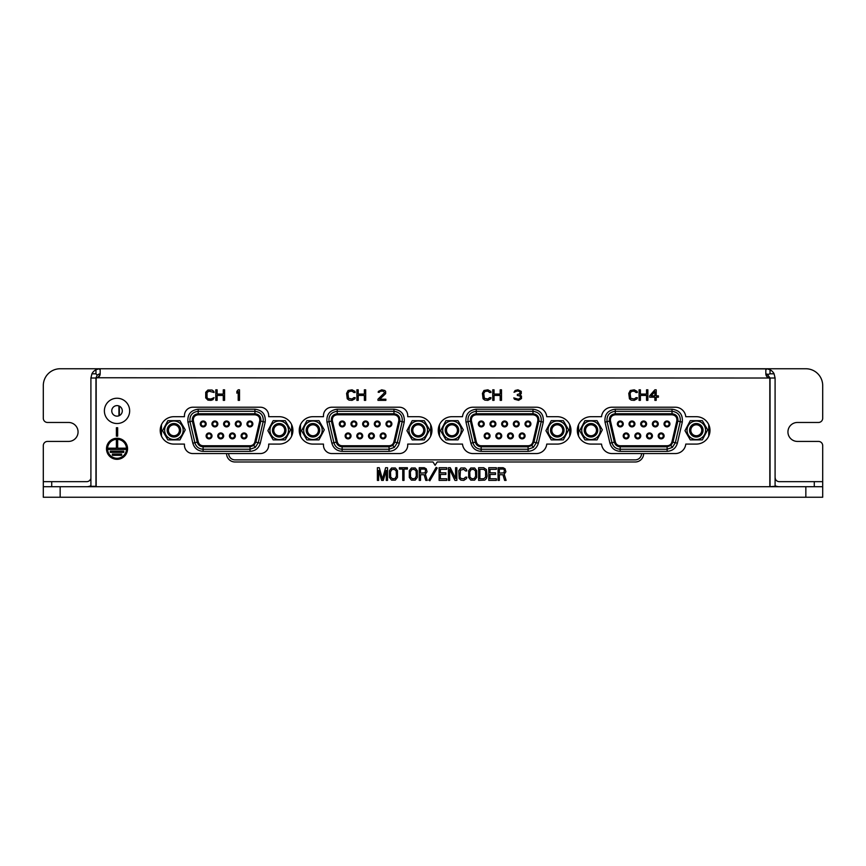 <?xml version="1.0" encoding="UTF-8"?>
<svg xmlns="http://www.w3.org/2000/svg" width="866" height="866" viewBox="0 0 866 866"><rect width="100%" height="100%" fill="white"/><g stroke="black" fill="none" stroke-linecap="round" stroke-linejoin="round"><path stroke-width="1.3" d="M173.904 424.795A5.477 5.477 0 0 0 168.426 430.272A5.477 5.477 0 0 0 173.904 435.75A5.477 5.477 0 0 0 179.381 430.272A5.477 5.477 0 0 0 173.904 424.795M167.863 420.66L179.933 420.66L185.248 429.85L179.933 439.885L167.863 439.885L162.559 430.694L167.863 420.66M273.191 420.66L285.26 420.66L290.565 429.85L285.26 439.885L273.191 439.885L267.886 430.694L273.191 420.66M279.231 424.795A5.477 5.477 0 0 0 273.753 430.272A5.477 5.477 0 0 0 279.231 435.75A5.477 5.477 0 0 0 284.708 430.272A5.477 5.477 0 0 0 279.231 424.795M279.231 423.528A6.744 6.744 0 0 1 285.964 430.272A6.744 6.744 0 0 1 279.231 437.016A6.744 6.744 0 0 1 272.487 430.272A6.744 6.744 0 0 1 279.231 423.528M279.231 421.006A9.266 9.266 0 0 0 269.954 430.272A9.266 9.266 0 0 0 279.231 439.538A9.266 9.266 0 0 0 288.497 430.272A9.266 9.266 0 0 0 279.231 421.006M291.658 424.643L291.658 436.139M161.477 436.128L161.477 424.643M203.229 426.061A2.111 2.111 0 0 1 201.118 423.95A2.111 2.111 0 0 1 203.229 421.839A2.111 2.111 0 0 1 205.329 423.95A2.111 2.111 0 0 1 203.229 426.061M214.898 426.061A2.111 2.111 0 0 1 212.787 423.95A2.111 2.111 0 0 1 214.898 421.839A2.111 2.111 0 0 1 216.998 423.95A2.111 2.111 0 0 1 214.898 426.061M226.567 426.061A2.111 2.111 0 0 1 224.456 423.95A2.111 2.111 0 0 1 226.567 421.839A2.111 2.111 0 0 1 228.667 423.95A2.111 2.111 0 0 1 226.567 426.061M238.237 426.061A2.111 2.111 0 0 1 236.126 423.95A2.111 2.111 0 0 1 238.237 421.839A2.111 2.111 0 0 1 240.337 423.95A2.111 2.111 0 0 1 238.237 426.061M249.906 426.061A2.111 2.111 0 0 1 247.795 423.95A2.111 2.111 0 0 1 249.906 421.839A2.111 2.111 0 0 1 252.006 423.95A2.111 2.111 0 0 1 249.906 426.061M220.733 438.023A2.111 2.111 0 0 1 218.622 435.912A2.111 2.111 0 0 1 220.733 433.812A2.111 2.111 0 0 1 222.833 435.912A2.111 2.111 0 0 1 220.733 438.023M232.402 438.023A2.111 2.111 0 0 1 230.291 435.912A2.111 2.111 0 0 1 232.402 433.812A2.111 2.111 0 0 1 234.502 435.912A2.111 2.111 0 0 1 232.402 438.023M244.071 438.023A2.111 2.111 0 0 1 241.96 435.912A2.111 2.111 0 0 1 244.071 433.812A2.111 2.111 0 0 1 246.171 435.912A2.111 2.111 0 0 1 244.071 438.023M209.063 433.812A2.111 2.111 0 0 1 211.163 435.912A2.111 2.111 0 0 1 209.063 438.023A2.111 2.111 0 0 1 206.952 435.912A2.111 2.111 0 0 1 209.063 433.812A2.111 2.111 0 0 1 211.163 435.912A2.111 2.111 0 0 1 209.063 438.023A2.111 2.111 0 0 1 206.952 435.912A2.111 2.111 0 0 1 209.063 433.812M203.099 445.752C200.587 445.589 198.985 444.312 198.271 441.92L197.253 442.158C198.13 445.059 200.078 446.607 203.099 446.802L250.036 446.802L253.814 445.46L255.871 442.158L260.774 421.093C261.164 416.784 259.226 414.327 254.929 413.742L254.929 414.792C258.479 415.279 260.081 417.293 259.757 420.854L254.853 441.92C254.139 444.312 252.536 445.589 250.036 445.752L203.099 445.752L203.099 449.238L250.036 449.238L255.308 447.386L258.252 442.71L263.156 421.645C263.708 415.583 260.969 412.129 254.929 411.296L254.929 409.207C262.452 410.203 265.873 414.511 265.191 422.121L259.757 420.854M265.191 422.121L260.298 443.186C258.761 448.274 255.34 450.991 250.036 451.338L203.099 451.338C197.794 450.991 194.374 448.274 192.837 443.186L187.933 422.121C187.24 414.543 190.661 410.235 198.195 409.207L198.195 411.296C192.155 412.129 189.416 415.583 189.979 421.645L192.36 421.093C191.96 416.784 193.908 414.327 198.195 413.742L198.195 411.296L254.929 411.296L254.929 413.742L198.195 413.742L198.195 414.792C194.655 415.269 193.042 417.293 193.378 420.854L198.271 441.92M187.933 422.121L189.979 421.645L194.872 442.71C196.106 446.791 198.844 448.967 203.099 449.238L203.099 451.338M173.904 439.538A9.266 9.266 0 0 0 183.17 430.272A9.266 9.266 0 0 0 173.904 421.006A9.266 9.266 0 0 0 164.637 430.272A9.266 9.266 0 0 0 173.904 439.538M173.904 423.528A6.744 6.744 0 0 1 180.648 430.272A6.744 6.744 0 0 1 173.904 437.016A6.744 6.744 0 0 1 167.16 430.272A6.744 6.744 0 0 1 173.904 423.528M312.929 424.795A5.477 5.477 0 0 0 307.452 430.272A5.477 5.477 0 0 0 312.929 435.75A5.477 5.477 0 0 0 318.407 430.272A5.477 5.477 0 0 0 312.929 424.795M306.9 420.66L318.969 420.66L324.274 429.85L318.969 439.885L306.9 439.885L301.585 430.694L306.9 420.66M412.216 420.66L424.286 420.66L429.601 429.85L424.286 439.885L412.216 439.885L406.912 430.694L412.216 420.66M418.256 424.795A5.477 5.477 0 0 0 412.779 430.272A5.477 5.477 0 0 0 418.256 435.75A5.477 5.477 0 0 0 423.734 430.272A5.477 5.477 0 0 0 418.256 424.795M418.256 423.528A6.744 6.744 0 0 1 425 430.272A6.744 6.744 0 0 1 418.256 437.016A6.744 6.744 0 0 1 411.512 430.272A6.744 6.744 0 0 1 418.256 423.528M418.256 421.006A9.266 9.266 0 0 0 408.99 430.272A9.266 9.266 0 0 0 418.256 439.538A9.266 9.266 0 0 0 427.523 430.272A9.266 9.266 0 0 0 418.256 421.006M430.683 424.643L430.683 436.139M300.502 436.128L300.502 424.643M342.254 426.061A2.111 2.111 0 0 1 340.143 423.95A2.111 2.111 0 0 1 342.254 421.839A2.111 2.111 0 0 1 344.354 423.95A2.111 2.111 0 0 1 342.254 426.061M353.923 426.061A2.111 2.111 0 0 1 351.812 423.95A2.111 2.111 0 0 1 353.923 421.839A2.111 2.111 0 0 1 356.034 423.95A2.111 2.111 0 0 1 353.923 426.061M365.593 426.061A2.111 2.111 0 0 1 363.482 423.95A2.111 2.111 0 0 1 365.593 421.839A2.111 2.111 0 0 1 367.704 423.95A2.111 2.111 0 0 1 365.593 426.061M377.262 426.061A2.111 2.111 0 0 1 375.151 423.95A2.111 2.111 0 0 1 377.262 421.839A2.111 2.111 0 0 1 379.373 423.95A2.111 2.111 0 0 1 377.262 426.061M388.931 426.061A2.111 2.111 0 0 1 386.821 423.95A2.111 2.111 0 0 1 388.931 421.839A2.111 2.111 0 0 1 391.042 423.95A2.111 2.111 0 0 1 388.931 426.061M359.758 438.023A2.111 2.111 0 0 1 357.647 435.912A2.111 2.111 0 0 1 359.758 433.812A2.111 2.111 0 0 1 361.869 435.912A2.111 2.111 0 0 1 359.758 438.023M371.427 438.023A2.111 2.111 0 0 1 369.317 435.912A2.111 2.111 0 0 1 371.427 433.812A2.111 2.111 0 0 1 373.538 435.912A2.111 2.111 0 0 1 371.427 438.023M383.097 438.023A2.111 2.111 0 0 1 380.986 435.912A2.111 2.111 0 0 1 383.097 433.812A2.111 2.111 0 0 1 385.208 435.912A2.111 2.111 0 0 1 383.097 438.023M348.089 433.812A2.111 2.111 0 0 1 350.189 435.912A2.111 2.111 0 0 1 348.089 438.023A2.111 2.111 0 0 1 345.978 435.912A2.111 2.111 0 0 1 348.089 433.812A2.111 2.111 0 0 1 350.189 435.912A2.111 2.111 0 0 1 348.089 438.023A2.111 2.111 0 0 1 345.978 435.912A2.111 2.111 0 0 1 348.089 433.812M342.124 445.752C339.613 445.589 338.011 444.312 337.307 441.92L336.279 442.158C337.155 445.059 339.104 446.607 342.124 446.802L389.061 446.802L392.839 445.46L394.907 442.158L399.8 421.093C400.2 416.784 398.252 414.327 393.965 413.742L393.954 414.792C397.505 415.279 399.107 417.293 398.782 420.854L393.878 441.92C393.175 444.312 391.562 445.589 389.061 445.752L342.124 445.752L342.124 449.238L389.061 449.238L394.333 447.386L397.278 442.71L402.181 421.645C402.744 415.583 400.005 412.129 393.965 411.296L393.965 409.207C401.478 410.203 404.898 414.511 404.216 422.121L398.782 420.854M404.216 422.121L399.323 443.186C397.786 448.274 394.366 450.991 389.061 451.338L342.124 451.338C336.82 450.991 333.399 448.274 331.862 443.186L326.969 422.121C326.265 414.543 329.686 410.235 337.22 409.207L337.22 411.296C331.18 412.129 328.441 415.583 329.004 421.645L331.386 421.093C330.985 416.784 332.934 414.327 337.22 413.742L337.22 411.296L393.965 411.296L393.965 413.742L337.22 413.742L337.22 414.792C333.681 415.269 332.079 417.293 332.403 420.854L337.307 441.92M326.969 422.121L329.004 421.645L333.908 442.71C335.131 446.791 337.87 448.967 342.124 449.238L342.124 451.338M312.929 439.538A9.266 9.266 0 0 0 322.195 430.272A9.266 9.266 0 0 0 312.929 421.006A9.266 9.266 0 0 0 303.663 430.272A9.266 9.266 0 0 0 312.929 439.538M312.929 423.528A6.744 6.744 0 0 1 319.673 430.272A6.744 6.744 0 0 1 312.929 437.016A6.744 6.744 0 0 1 306.185 430.272A6.744 6.744 0 0 1 312.929 423.528M451.955 424.795A5.477 5.477 0 0 0 446.477 430.272A5.477 5.477 0 0 0 451.955 435.75A5.477 5.477 0 0 0 457.432 430.272A5.477 5.477 0 0 0 451.955 424.795M445.925 420.66L457.995 420.66L463.299 429.85L457.995 439.885L445.925 439.885L440.621 430.694L445.925 420.66M551.252 420.66L563.322 420.66L568.626 429.85L563.322 439.885L551.252 439.885L545.937 430.694L551.252 420.66M557.282 424.795A5.477 5.477 0 0 0 551.804 430.272A5.477 5.477 0 0 0 557.282 435.75A5.477 5.477 0 0 0 562.759 430.272A5.477 5.477 0 0 0 557.282 424.795M557.282 423.528A6.744 6.744 0 0 1 564.026 430.272A6.744 6.744 0 0 1 557.282 437.016A6.744 6.744 0 0 1 550.538 430.272A6.744 6.744 0 0 1 557.282 423.528M557.282 421.006A9.266 9.266 0 0 0 548.016 430.272A9.266 9.266 0 0 0 557.282 439.538A9.266 9.266 0 0 0 566.548 430.272A9.266 9.266 0 0 0 557.282 421.006M569.709 424.643L569.709 436.128M439.527 436.139L439.527 424.643M481.28 426.061A2.111 2.111 0 0 1 479.179 423.95A2.111 2.111 0 0 1 481.28 421.839A2.111 2.111 0 0 1 483.39 423.95A2.111 2.111 0 0 1 481.28 426.061M492.949 426.061A2.111 2.111 0 0 1 490.849 423.95A2.111 2.111 0 0 1 492.949 421.839A2.111 2.111 0 0 1 495.06 423.95A2.111 2.111 0 0 1 492.949 426.061M504.618 426.061A2.111 2.111 0 0 1 502.518 423.95A2.111 2.111 0 0 1 504.618 421.839A2.111 2.111 0 0 1 506.729 423.95A2.111 2.111 0 0 1 504.618 426.061M516.288 426.061A2.111 2.111 0 0 1 514.188 423.95A2.111 2.111 0 0 1 516.288 421.839A2.111 2.111 0 0 1 518.398 423.95A2.111 2.111 0 0 1 516.288 426.061M527.957 426.061A2.111 2.111 0 0 1 525.857 423.95A2.111 2.111 0 0 1 527.957 421.839A2.111 2.111 0 0 1 530.068 423.95A2.111 2.111 0 0 1 527.957 426.061M498.784 438.023A2.111 2.111 0 0 1 496.683 435.912A2.111 2.111 0 0 1 498.784 433.812A2.111 2.111 0 0 1 500.894 435.912A2.111 2.111 0 0 1 498.784 438.023M510.453 438.023A2.111 2.111 0 0 1 508.353 435.912A2.111 2.111 0 0 1 510.453 433.812A2.111 2.111 0 0 1 512.564 435.912A2.111 2.111 0 0 1 510.453 438.023M522.122 438.023A2.111 2.111 0 0 1 520.022 435.912A2.111 2.111 0 0 1 522.122 433.812A2.111 2.111 0 0 1 524.233 435.912A2.111 2.111 0 0 1 522.122 438.023M487.114 433.812A2.111 2.111 0 0 1 489.225 435.912A2.111 2.111 0 0 1 487.114 438.023A2.111 2.111 0 0 1 485.014 435.912A2.111 2.111 0 0 1 487.114 433.812A2.111 2.111 0 0 1 489.225 435.912A2.111 2.111 0 0 1 487.114 438.023A2.111 2.111 0 0 1 485.014 435.912A2.111 2.111 0 0 1 487.114 433.812M481.15 445.752C478.649 445.589 477.036 444.312 476.332 441.92L475.315 442.158C476.181 445.059 478.129 446.607 481.15 446.802L528.087 446.802L531.876 445.46L533.932 442.158L538.825 421.093C539.226 416.784 537.277 414.327 532.991 413.742L532.991 414.792C536.53 415.279 538.143 417.293 537.808 420.854L532.915 441.92C532.2 444.312 530.598 445.589 528.087 445.752L481.15 445.752L481.15 449.238L528.087 449.238L533.369 447.386L536.314 442.71L541.207 421.645C541.77 415.583 539.031 412.129 532.991 411.296L532.991 409.207C540.514 410.203 543.935 414.511 543.253 422.121L537.808 420.854M543.253 422.121L538.349 443.186C536.812 448.274 533.391 450.991 528.087 451.338L481.15 451.338C475.845 450.991 472.425 448.274 470.887 443.186L465.995 422.121C465.291 414.543 468.712 410.235 476.257 409.207L476.257 411.296C470.216 412.129 467.478 415.583 468.03 421.645L470.411 421.093C470.022 416.784 471.959 414.327 476.257 413.742L476.257 411.296L532.991 411.296L532.991 413.742L476.257 413.742L476.246 414.792C472.706 415.269 471.104 417.293 471.429 420.854L476.332 441.92M465.995 422.121L468.03 421.645L472.933 442.71C474.167 446.791 476.906 448.967 481.15 449.238L481.15 451.338M451.955 439.538A9.266 9.266 0 0 0 461.232 430.272A9.266 9.266 0 0 0 451.955 421.006A9.266 9.266 0 0 0 442.688 430.272A9.266 9.266 0 0 0 451.955 439.538M451.955 423.528A6.744 6.744 0 0 1 458.699 430.272A6.744 6.744 0 0 1 451.955 437.016A6.744 6.744 0 0 1 445.221 430.272A6.744 6.744 0 0 1 451.955 423.528M590.991 424.795A5.477 5.477 0 0 0 585.513 430.272A5.477 5.477 0 0 0 590.991 435.75A5.477 5.477 0 0 0 596.468 430.272A5.477 5.477 0 0 0 590.991 424.795M584.951 420.66L597.02 420.66L602.325 429.85L597.02 439.885L584.951 439.885L579.646 430.694L584.951 420.66M690.278 420.66L702.348 420.66L707.652 429.85L702.348 439.885L690.278 439.885L684.974 430.694L690.278 420.66M696.307 424.795A5.477 5.477 0 0 0 690.83 430.272A5.477 5.477 0 0 0 696.307 435.75A5.477 5.477 0 0 0 701.785 430.272A5.477 5.477 0 0 0 696.307 424.795M696.307 423.528A6.744 6.744 0 0 1 703.051 430.272A6.744 6.744 0 0 1 696.307 437.016A6.744 6.744 0 0 1 689.574 430.272A6.744 6.744 0 0 1 696.307 423.528M696.307 421.006A9.266 9.266 0 0 0 687.041 430.272A9.266 9.266 0 0 0 696.307 439.538A9.266 9.266 0 0 0 705.584 430.272A9.266 9.266 0 0 0 696.307 421.006M708.745 424.643L708.745 436.128M578.564 436.139L578.564 424.643M620.305 426.061A2.111 2.111 0 0 1 618.205 423.95A2.111 2.111 0 0 1 620.305 421.839A2.111 2.111 0 0 1 622.416 423.95A2.111 2.111 0 0 1 620.305 426.061M631.974 426.061A2.111 2.111 0 0 1 629.874 423.95A2.111 2.111 0 0 1 631.974 421.839A2.111 2.111 0 0 1 634.085 423.95A2.111 2.111 0 0 1 631.974 426.061M643.654 426.061A2.111 2.111 0 0 1 641.544 423.95A2.111 2.111 0 0 1 643.654 421.839A2.111 2.111 0 0 1 645.755 423.95A2.111 2.111 0 0 1 643.654 426.061M655.324 426.061A2.111 2.111 0 0 1 653.213 423.95A2.111 2.111 0 0 1 655.324 421.839A2.111 2.111 0 0 1 657.424 423.95A2.111 2.111 0 0 1 655.324 426.061M666.993 426.061A2.111 2.111 0 0 1 664.882 423.95A2.111 2.111 0 0 1 666.993 421.839A2.111 2.111 0 0 1 669.093 423.95A2.111 2.111 0 0 1 666.993 426.061M637.82 438.023A2.111 2.111 0 0 1 635.709 435.912A2.111 2.111 0 0 1 637.82 433.812A2.111 2.111 0 0 1 639.92 435.912A2.111 2.111 0 0 1 637.82 438.023M649.489 438.023A2.111 2.111 0 0 1 647.378 435.912A2.111 2.111 0 0 1 649.489 433.812A2.111 2.111 0 0 1 651.589 435.912A2.111 2.111 0 0 1 649.489 438.023M661.159 438.023A2.111 2.111 0 0 1 659.048 435.912A2.111 2.111 0 0 1 661.159 433.812A2.111 2.111 0 0 1 663.259 435.912A2.111 2.111 0 0 1 661.159 438.023M626.14 433.812A2.111 2.111 0 0 1 628.251 435.912A2.111 2.111 0 0 1 626.14 438.023A2.111 2.111 0 0 1 624.04 435.912A2.111 2.111 0 0 1 626.14 433.812A2.111 2.111 0 0 1 628.251 435.912A2.111 2.111 0 0 1 626.14 438.023A2.111 2.111 0 0 1 624.04 435.912A2.111 2.111 0 0 1 626.14 433.812M620.186 445.752C617.675 445.589 616.072 444.312 615.358 441.92L614.34 442.158C615.217 445.059 617.155 446.607 620.186 446.802L667.123 446.802L670.901 445.46L672.958 442.158L677.862 421.093C678.251 416.784 676.303 414.327 672.016 413.742L672.016 414.792C675.556 415.279 677.169 417.293 676.833 420.854L671.94 441.92C671.226 444.312 669.624 445.589 667.123 445.752L620.186 445.752L620.186 449.238L667.123 449.238L672.395 447.386L675.339 442.71L680.232 421.645C680.795 415.583 678.056 412.129 672.016 411.296L672.016 409.207C679.539 410.203 682.96 414.511 682.278 422.121L676.833 420.854M682.278 422.121L677.374 443.186C675.848 448.274 672.427 450.991 667.112 451.338L620.186 451.338C614.882 450.991 611.461 448.274 609.924 443.186L605.02 422.121C604.327 414.543 607.748 410.235 615.282 409.207L615.282 411.296C609.242 412.129 606.503 415.583 607.066 421.645L609.437 421.093C609.047 416.784 610.995 414.327 615.282 413.742L615.282 411.296L672.016 411.296L672.016 413.742L615.282 413.742L615.282 414.792C611.742 415.269 610.129 417.293 610.465 420.854L615.358 441.92M605.02 422.121L607.066 421.645L611.959 442.71C613.193 446.791 615.932 448.967 620.186 449.238L620.186 451.338M590.991 439.538A9.266 9.266 0 0 0 600.257 430.272A9.266 9.266 0 0 0 590.991 421.006A9.266 9.266 0 0 0 581.714 430.272A9.266 9.266 0 0 0 590.991 439.538M590.991 423.528A6.744 6.744 0 0 1 597.724 430.272A6.744 6.744 0 0 1 590.991 437.016A6.744 6.744 0 0 1 584.247 430.272A6.744 6.744 0 0 1 590.991 423.528M118.934 415.788L118.934 405.97L118.934 415.788M43.3 486.714L43.3 445.644A4.211 4.211 0 0 1 47.511 441.422L68.576 441.422A9.483 9.483 0 0 0 78.059 431.95A9.483 9.483 0 0 0 68.576 422.467L47.511 422.467A4.211 4.211 0 0 1 43.3 418.256L43.3 385.608A16.855 16.855 0 0 1 60.155 368.754L805.845 368.754A16.855 16.855 0 0 1 822.7 385.608L822.7 418.256A4.211 4.211 0 0 1 818.489 422.467L797.424 422.467A9.483 9.483 0 0 0 787.941 431.95A9.483 9.483 0 0 0 797.424 441.422L818.489 441.422A4.211 4.211 0 0 1 822.7 445.644L822.7 497.246L43.3 497.246L43.3 486.714L822.7 486.714M99.633 375.887L100.175 373.809C100.012 376.212 98.681 377.619 96.169 378.02L96.169 486.714M428.767 480.143L429.861 480.782L437.233 468.008L436.139 467.38L428.767 480.143M654.88 391.605L654.88 395.87L651.156 395.87L654.88 391.605M649.619 395.87L649.619 397.213L654.88 397.213L654.88 400.352L656.201 400.352L656.201 397.213L658.398 397.213L658.398 395.87L656.201 395.87L656.201 389.819L654.88 389.819L649.619 395.87M640.396 395.416L646.545 395.416L646.545 400.352L647.865 400.352L647.865 389.819L646.545 389.819L646.545 394.073L640.396 394.073L640.396 389.819L639.086 389.819L639.086 400.352L640.396 400.352L640.396 395.416M636.012 397.656L634.258 399.01L630.751 398.328L630.091 393.402L631.401 391.389L634.258 391.161L636.012 392.504L637.333 392.504L637.105 391.389L634.258 389.819L630.307 390.49L628.77 393.402L629.43 398.782L631.184 400.124L634.258 400.352L637.105 398.782L637.333 397.656L636.012 397.656M521.473 398.555L521.473 396.087L519.936 394.972L521.256 393.629L521.256 391.389L517.965 389.819L515.108 390.49L514.014 392.287L517.305 390.934L519.936 391.605L519.936 393.629L517.305 394.528L517.305 395.416L520.152 396.087L520.596 397.884L518.398 399.226L513.798 397.884L514.447 399.226L518.615 400.352L521.473 398.555M494.042 395.416L500.191 395.416L500.191 400.352L501.501 400.352L501.501 389.819L500.191 389.819L500.191 394.073L494.042 394.073L494.042 389.819L492.732 389.819L492.732 400.352L494.042 400.352L494.042 395.416M489.658 397.656L487.904 399.01L484.386 398.328L483.726 393.402L485.047 391.389L487.904 391.161L489.658 392.504L490.968 392.504L490.751 391.389L487.904 389.819L483.953 390.49L482.416 393.402L483.076 398.782L484.83 400.124L487.904 400.352L490.751 398.782L490.968 397.656L489.658 397.656M377.966 400.352L385.868 400.352L385.868 399.226L379.719 399.226L385.651 393.629L385.651 391.389L384.775 390.49L381.7 389.819L378.41 391.389L378.182 392.287L379.286 392.287L380.38 391.161L383.454 391.161L384.547 392.731L377.966 399.226L377.966 400.352M358.221 395.416L364.359 395.416L364.359 400.352L365.679 400.352L365.679 389.819L364.359 389.819L364.359 394.073L358.221 394.073L358.221 389.819L356.9 389.819L356.9 400.352L358.221 400.352L358.221 395.416M353.826 397.656L352.072 399.01L348.565 398.328L347.905 393.402L349.225 391.389L352.072 391.161L353.826 392.504L355.147 392.504L354.93 391.389L352.072 389.819L348.121 390.49L346.595 393.402L347.244 398.782L349.009 400.124L352.072 400.352L354.93 398.782L355.147 397.656L353.826 397.656M239.514 389.819L238.193 389.819L236.873 391.389L236.873 393.175L238.193 391.605L238.193 400.352L239.514 400.352L239.514 389.819M217.128 395.416L223.276 395.416L223.276 400.352L224.586 400.352L224.586 389.819L223.276 389.819L223.276 394.073L217.128 394.073L217.128 389.819L215.807 389.819L215.807 400.352L217.128 400.352L217.128 395.416M210.99 399.01L208.132 398.782L207.039 397.656L207.039 392.504L209.009 391.161L214.054 392.504L213.837 391.389L212.083 390.046L207.916 390.046L205.718 392.287L205.718 397.884L207.916 400.124L210.99 400.352L212.96 399.681L214.054 397.656L210.99 399.01M125.451 448.166L117.657 448.166L117.657 440.372L116.39 440.372L116.39 448.166L108.596 448.166L108.596 449.432L125.451 449.432L125.451 448.166M110.285 452.377L123.773 452.377L123.773 451.121L110.285 451.121L110.285 452.377M112.396 455.332L121.662 455.332L121.662 454.065L112.396 454.065L112.396 455.332M116.39 436.161L117.657 436.161L117.657 427.739L116.39 427.739L116.39 436.161M106.496 448.794A10.533 10.533 0 0 0 117.029 459.326A10.533 10.533 0 0 0 127.562 448.794A10.533 10.533 0 0 0 117.029 438.261A10.533 10.533 0 0 0 106.496 448.794M126.501 448.794A9.483 9.483 0 0 0 117.029 439.322A9.483 9.483 0 0 0 107.546 448.794A9.483 9.483 0 0 0 117.029 458.276A9.483 9.483 0 0 0 126.501 448.794M499.336 473.107L499.336 469.069L503.352 469.069L504.413 469.87L503.99 472.836L499.336 473.107M502.93 474.73L504.618 480.392L506.101 480.392L504.196 474.189L505.885 471.764L505.04 468.798L503.146 467.716L498.069 467.716L498.069 480.392L499.336 480.392L499.336 474.73L502.93 474.73M490.037 478.779L490.037 474.46L495.536 474.46L495.536 472.836L490.037 472.836L490.037 469.329L496.38 469.329L496.38 467.716L488.77 467.716L488.77 480.392L496.38 480.392L496.38 478.779L490.037 478.779M483.693 469.329L485.599 470.952L485.599 477.155L483.693 478.779L479.894 478.779L479.894 469.329L483.693 469.329M478.627 467.716L478.627 480.392L484.754 480.121L486.443 478.508L487.082 476.084L486.443 469.599L483.693 467.716L478.627 467.716M473.55 469.329L475.456 470.952L475.672 476.084L474.395 478.508L471.862 478.779L469.957 477.155L469.751 472.035L471.017 469.599L473.55 469.329M470.801 467.986L468.69 470.682L468.69 477.426L470.801 480.121L474.611 480.121L476.722 477.426L476.722 470.682L474.611 467.986L470.801 467.986M465.518 477.155L463.83 478.779L461.08 478.508L460.03 477.155L460.452 470.141L463.83 469.329L465.518 470.952L466.785 470.952L466.579 469.599L464.89 467.986L460.874 467.986L458.764 470.682L459.186 478.508L460.874 480.121L463.83 480.392L466.579 478.508L466.785 477.155L465.518 477.155M449.671 469.329L454.953 480.392L456.858 480.392L456.858 467.716L455.592 467.716L455.592 478.508L450.309 467.716L448.404 467.716L448.404 480.392L449.671 480.392L449.671 469.329M440.372 478.779L440.372 474.46L445.871 474.46L445.871 472.836L440.372 472.836L440.372 469.329L446.715 469.329L446.715 467.716L439.105 467.716L439.105 480.392L446.715 480.392L446.715 478.779L440.372 478.779M420.508 473.107L420.508 469.069L424.524 469.069L425.574 469.87L425.152 472.836L420.508 473.107M424.102 474.73L425.791 480.392L427.263 480.392L425.368 474.189L427.057 471.764L426.213 468.798L424.308 467.716L419.241 467.716L419.241 480.392L420.508 480.392L420.508 474.73L424.102 474.73M414.165 469.329L416.07 470.952L416.275 476.084L415.009 478.508L412.476 478.779L410.571 477.155L410.354 472.035L411.631 469.599L414.165 469.329M411.415 467.986L409.304 470.682L409.304 477.426L411.415 480.121L415.225 480.121L417.336 477.426L417.336 470.682L415.225 467.986L411.415 467.986M399.367 467.716L399.367 469.069L402.755 469.069L402.755 480.392L404.021 480.392L404.021 469.069L407.399 469.069L407.399 467.716L399.367 467.716M394.301 469.329L396.195 470.952L396.411 476.084L395.145 478.508L392.601 478.779L390.707 477.155L390.49 472.035L391.757 469.599L394.301 469.329M391.551 467.986L389.44 470.682L389.44 477.426L391.551 480.121L395.351 480.121L397.472 477.426L397.472 470.682L395.351 467.986L391.551 467.986M386.268 480.392L387.535 480.392L387.535 467.716L385.63 467.716L382.458 479.05L379.286 467.716L377.392 467.716L377.392 480.392L378.659 480.392L378.659 470.411L381.614 480.392L383.302 480.392L386.268 470.411L386.268 480.392M770.036 486.714L775.092 486.291L775.092 378.02L770.036 378.02L775.092 378.02L774.085 373.809L770.036 373.809L766.009 375.043L767.644 377.284L769.831 378.02C767.319 377.619 765.988 376.212 765.825 373.809L765.825 369.76L767.06 368.829L769.56 369.544M546.749 444.085A10.533 10.533 0 0 1 536.27 453.557L472.966 453.557A10.533 10.533 0 0 1 462.487 444.085L451.955 444.085A13.694 13.694 0 0 1 438.261 430.391A13.694 13.694 0 0 1 451.955 416.698L462.487 416.698A10.533 10.533 0 0 1 472.966 407.215L536.27 407.215A10.533 10.533 0 0 1 546.749 416.698L557.282 416.698A13.694 13.694 0 0 1 570.975 430.391A13.694 13.694 0 0 1 557.282 444.085L546.749 444.085M122.29 410.885A5.261 5.261 0 0 0 117.029 405.613A5.261 5.261 0 0 0 111.757 410.885A5.261 5.261 0 0 0 117.029 416.145A5.261 5.261 0 0 0 122.29 410.885M104.385 410.885A12.644 12.644 0 0 0 117.029 423.517A12.644 12.644 0 0 0 129.662 410.885A12.644 12.644 0 0 0 117.029 398.241A12.644 12.644 0 0 0 104.385 410.885M226.567 453.557L192.858 453.557A8.422 8.422 0 0 1 184.436 445.135L184.436 444.085L173.904 444.085A13.694 13.694 0 0 1 160.21 430.391A13.694 13.694 0 0 1 173.904 416.698L184.436 416.698L184.436 415.648A8.422 8.422 0 0 1 192.858 407.215L260.265 407.215A8.422 8.422 0 0 1 268.698 415.648L268.698 416.698L279.231 416.698A13.694 13.694 0 0 1 292.914 430.391A13.694 13.694 0 0 1 279.231 444.085L268.698 444.085L268.698 445.135A8.422 8.422 0 0 1 260.265 453.557L226.567 453.557A8.422 8.422 0 0 0 234.989 461.989L433 461.989L435.111 465.291L437.211 461.989L635.222 461.989A8.422 8.422 0 0 0 643.644 453.557L612.002 453.557A10.533 10.533 0 0 1 601.524 444.085L590.991 444.085A13.694 13.694 0 0 1 577.297 430.391A13.694 13.694 0 0 1 590.991 416.698L601.524 416.698A10.533 10.533 0 0 1 612.002 407.215L675.296 407.215A10.533 10.533 0 0 1 685.775 416.698L696.307 416.698A13.694 13.694 0 0 1 710.001 430.391A13.694 13.694 0 0 1 696.307 444.085L685.775 444.085A10.533 10.533 0 0 1 675.296 453.557L643.644 453.557M228.667 453.557A6.322 6.322 0 0 0 234.989 459.878L635.222 459.878A6.322 6.322 0 0 0 641.544 453.557M323.462 415.648A8.422 8.422 0 0 1 331.884 407.215L399.302 407.215A8.422 8.422 0 0 1 407.724 415.648L407.724 416.698L418.256 416.698A13.694 13.694 0 0 1 431.95 430.391A13.694 13.694 0 0 1 418.256 444.085L407.724 444.085L407.724 445.135A8.422 8.422 0 0 1 399.302 453.557L331.884 453.557A8.422 8.422 0 0 1 323.462 445.135L323.462 444.085L312.929 444.085A13.694 13.694 0 0 1 299.235 430.391A13.694 13.694 0 0 1 312.929 416.698L323.462 416.698L323.462 415.648M767.363 377.067L767.958 377.479M779.303 486.714A9.266 9.266 0 0 1 775.092 485.707M775.092 477.447L775.362 478.941A4.211 4.211 0 0 0 779.303 481.658L822.7 481.658M767.06 373.993L770.036 378.02L770.036 486.291M86.697 486.714A9.266 9.266 0 0 0 90.908 485.707M90.908 477.447L90.908 479.396M43.3 481.658L86.697 481.658A4.211 4.211 0 0 0 90.519 479.223M95.964 486.714L95.964 378.02L90.908 378.02L91.915 373.809A9.266 9.266 0 0 1 95.964 369.76L98.941 368.829L100.175 369.76L100.175 373.809L97.198 375.043L95.964 378.02L90.908 378.02L90.908 486.714M95.964 369.76L95.964 373.809L97.198 375.043M98.941 373.993L99.958 375.162L97.49 377.738M97.447 377.76L769.831 378.02L769.831 486.714M774.085 373.809A9.266 9.266 0 0 0 770.036 369.76L767.06 368.829L765.825 369.76M100.175 373.809L100.175 369.76M100.175 368.754L767.417 368.894M765.825 368.754L767.06 368.829M203.229 426.895A2.944 2.944 0 0 1 200.273 423.95A2.944 2.944 0 0 1 203.229 421.006A2.944 2.944 0 0 1 206.173 423.95A2.944 2.944 0 0 1 203.229 426.895M214.898 426.895A2.944 2.944 0 0 1 211.943 423.95A2.944 2.944 0 0 1 214.898 421.006A2.944 2.944 0 0 1 217.842 423.95A2.944 2.944 0 0 1 214.898 426.895M226.567 426.895A2.944 2.944 0 0 1 223.612 423.95A2.944 2.944 0 0 1 226.567 421.006A2.944 2.944 0 0 1 229.512 423.95A2.944 2.944 0 0 1 226.567 426.895M238.237 426.895A2.944 2.944 0 0 1 235.281 423.95A2.944 2.944 0 0 1 238.237 421.006A2.944 2.944 0 0 1 241.181 423.95A2.944 2.944 0 0 1 238.237 426.895M249.906 426.895A2.944 2.944 0 0 1 246.951 423.95A2.944 2.944 0 0 1 249.906 421.006A2.944 2.944 0 0 1 252.85 423.95A2.944 2.944 0 0 1 249.906 426.895M220.733 438.867A2.944 2.944 0 0 1 217.777 435.912A2.944 2.944 0 0 1 220.733 432.968A2.944 2.944 0 0 1 223.677 435.912A2.944 2.944 0 0 1 220.733 438.867M232.402 438.867A2.944 2.944 0 0 1 229.447 435.912A2.944 2.944 0 0 1 232.402 432.968A2.944 2.944 0 0 1 235.346 435.912A2.944 2.944 0 0 1 232.402 438.867M244.071 438.867A2.944 2.944 0 0 1 241.116 435.912A2.944 2.944 0 0 1 244.071 432.968A2.944 2.944 0 0 1 247.016 435.912A2.944 2.944 0 0 1 244.071 438.867M209.063 432.968A2.944 2.944 0 0 1 212.008 435.912A2.944 2.944 0 0 1 209.063 438.867A2.944 2.944 0 0 1 206.108 435.912A2.944 2.944 0 0 1 209.063 432.968M198.195 414.792L254.929 414.792M192.837 443.186L197.253 442.158L192.36 421.093L193.378 420.854M250.036 445.752L250.036 451.338M253.814 445.46L255.308 447.386M254.853 441.92L260.298 443.186M198.195 409.207L254.929 409.207M342.254 426.895A2.944 2.944 0 0 1 339.299 423.95A2.944 2.944 0 0 1 342.254 421.006A2.944 2.944 0 0 1 345.198 423.95A2.944 2.944 0 0 1 342.254 426.895M353.923 426.895A2.944 2.944 0 0 1 350.968 423.95A2.944 2.944 0 0 1 353.923 421.006A2.944 2.944 0 0 1 356.868 423.95A2.944 2.944 0 0 1 353.923 426.895M365.593 426.895A2.944 2.944 0 0 1 362.648 423.95A2.944 2.944 0 0 1 365.593 421.006A2.944 2.944 0 0 1 368.537 423.95A2.944 2.944 0 0 1 365.593 426.895M377.262 426.895A2.944 2.944 0 0 1 374.318 423.95A2.944 2.944 0 0 1 377.262 421.006A2.944 2.944 0 0 1 380.206 423.95A2.944 2.944 0 0 1 377.262 426.895M388.931 426.895A2.944 2.944 0 0 1 385.987 423.95A2.944 2.944 0 0 1 388.931 421.006A2.944 2.944 0 0 1 391.887 423.95A2.944 2.944 0 0 1 388.931 426.895M359.758 438.867A2.944 2.944 0 0 1 356.814 435.912A2.944 2.944 0 0 1 359.758 432.968A2.944 2.944 0 0 1 362.702 435.912A2.944 2.944 0 0 1 359.758 438.867M371.427 438.867A2.944 2.944 0 0 1 368.483 435.912A2.944 2.944 0 0 1 371.427 432.968A2.944 2.944 0 0 1 374.372 435.912A2.944 2.944 0 0 1 371.427 438.867M383.097 438.867A2.944 2.944 0 0 1 380.152 435.912A2.944 2.944 0 0 1 383.097 432.968A2.944 2.944 0 0 1 386.041 435.912A2.944 2.944 0 0 1 383.097 438.867M348.089 432.968A2.944 2.944 0 0 1 351.033 435.912A2.944 2.944 0 0 1 348.089 438.867A2.944 2.944 0 0 1 345.133 435.912A2.944 2.944 0 0 1 348.089 432.968M337.22 414.792L393.954 414.792M331.862 443.186L336.279 442.158L331.386 421.093L332.403 420.854M389.061 445.752L389.061 451.338M392.839 445.46L394.333 447.386M393.878 441.92L399.323 443.186M337.22 409.207L393.965 409.207M481.28 426.895A2.944 2.944 0 0 1 478.335 423.95A2.944 2.944 0 0 1 481.28 421.006A2.944 2.944 0 0 1 484.235 423.95A2.944 2.944 0 0 1 481.28 426.895M492.949 426.895A2.944 2.944 0 0 1 490.004 423.95A2.944 2.944 0 0 1 492.949 421.006A2.944 2.944 0 0 1 495.904 423.95A2.944 2.944 0 0 1 492.949 426.895M504.618 426.895A2.944 2.944 0 0 1 501.674 423.95A2.944 2.944 0 0 1 504.618 421.006A2.944 2.944 0 0 1 507.573 423.95A2.944 2.944 0 0 1 504.618 426.895M516.288 426.895A2.944 2.944 0 0 1 513.343 423.95A2.944 2.944 0 0 1 516.288 421.006A2.944 2.944 0 0 1 519.243 423.95A2.944 2.944 0 0 1 516.288 426.895M527.957 426.895A2.944 2.944 0 0 1 525.013 423.95A2.944 2.944 0 0 1 527.957 421.006A2.944 2.944 0 0 1 530.912 423.95A2.944 2.944 0 0 1 527.957 426.895M498.784 438.867A2.944 2.944 0 0 1 495.839 435.912A2.944 2.944 0 0 1 498.784 432.968A2.944 2.944 0 0 1 501.739 435.912A2.944 2.944 0 0 1 498.784 438.867M510.453 438.867A2.944 2.944 0 0 1 507.508 435.912A2.944 2.944 0 0 1 510.453 432.968A2.944 2.944 0 0 1 513.408 435.912A2.944 2.944 0 0 1 510.453 438.867M522.122 438.867A2.944 2.944 0 0 1 519.178 435.912A2.944 2.944 0 0 1 522.122 432.968A2.944 2.944 0 0 1 525.077 435.912A2.944 2.944 0 0 1 522.122 438.867M487.114 432.968A2.944 2.944 0 0 1 490.069 435.912A2.944 2.944 0 0 1 487.114 438.867A2.944 2.944 0 0 1 484.17 435.912A2.944 2.944 0 0 1 487.114 432.968M476.246 414.792L532.991 414.792M470.887 443.186L475.315 442.158L470.411 421.093L471.429 420.854M528.087 445.752L528.087 451.338M531.876 445.46L533.369 447.386M532.915 441.92L538.349 443.186M476.257 409.207L532.991 409.207M620.305 426.895A2.944 2.944 0 0 1 617.361 423.95A2.944 2.944 0 0 1 620.305 421.006A2.944 2.944 0 0 1 623.26 423.95A2.944 2.944 0 0 1 620.305 426.895M631.974 426.895A2.944 2.944 0 0 1 629.03 423.95A2.944 2.944 0 0 1 631.974 421.006A2.944 2.944 0 0 1 634.93 423.95A2.944 2.944 0 0 1 631.974 426.895M643.654 426.895A2.944 2.944 0 0 1 640.699 423.95A2.944 2.944 0 0 1 643.654 421.006A2.944 2.944 0 0 1 646.599 423.95A2.944 2.944 0 0 1 643.654 426.895M655.324 426.895A2.944 2.944 0 0 1 652.369 423.95A2.944 2.944 0 0 1 655.324 421.006A2.944 2.944 0 0 1 658.268 423.95A2.944 2.944 0 0 1 655.324 426.895M666.993 426.895A2.944 2.944 0 0 1 664.038 423.95A2.944 2.944 0 0 1 666.993 421.006A2.944 2.944 0 0 1 669.938 423.95A2.944 2.944 0 0 1 666.993 426.895M637.82 438.867A2.944 2.944 0 0 1 634.865 435.912A2.944 2.944 0 0 1 637.82 432.968A2.944 2.944 0 0 1 640.764 435.912A2.944 2.944 0 0 1 637.82 438.867M649.489 438.867A2.944 2.944 0 0 1 646.534 435.912A2.944 2.944 0 0 1 649.489 432.968A2.944 2.944 0 0 1 652.434 435.912A2.944 2.944 0 0 1 649.489 438.867M661.159 438.867A2.944 2.944 0 0 1 658.203 435.912A2.944 2.944 0 0 1 661.159 432.968A2.944 2.944 0 0 1 664.103 435.912A2.944 2.944 0 0 1 661.159 438.867M626.14 432.968A2.944 2.944 0 0 1 629.095 435.912A2.944 2.944 0 0 1 626.14 438.867A2.944 2.944 0 0 1 623.195 435.912A2.944 2.944 0 0 1 626.14 432.968M615.282 414.792L672.016 414.792M609.924 443.186L614.34 442.158L609.437 421.093L610.465 420.854M667.123 445.752L667.112 451.338M670.901 445.46L672.395 447.386M671.94 441.92L677.374 443.186M615.282 409.207L672.016 409.207M119.356 415.604L119.356 406.165M60.155 497.246L60.155 486.714M805.845 486.714L805.845 497.246M814.278 481.658L814.278 486.714M51.722 481.658L51.722 486.714M95.964 373.809L91.915 373.809M95.964 378.02L90.908 378.02M95.964 486.291L90.908 486.291M770.036 369.76L770.036 373.809"/></g></svg>
